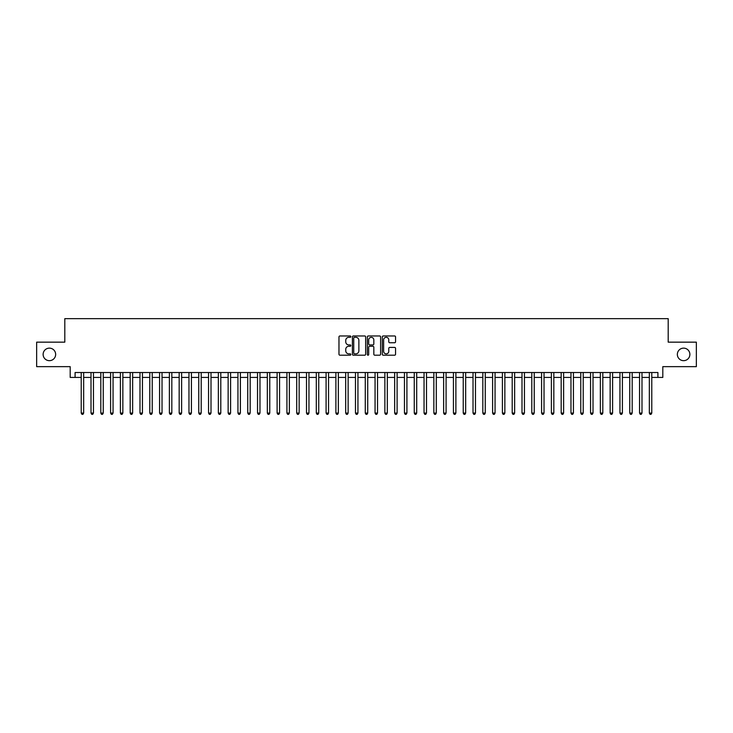 <?xml version="1.0" encoding="UTF-8"?>
<svg xmlns="http://www.w3.org/2000/svg" width="733" height="733" viewBox="0 0 733 733"><rect width="100%" height="100%" fill="white"/><g stroke="black" fill="none" stroke-linecap="round" stroke-linejoin="round"><path stroke-width="1.1" d="M350.832 336.649A0.669 0.669 0 0 0 350.154 335.971L339.938 335.971A0.962 0.962 0 0 0 338.976 336.933L338.976 354.241A0.962 0.962 0 0 0 339.938 355.203L350.154 355.203A0.669 0.669 0 0 0 350.832 354.525A0.669 0.669 0 0 0 350.154 353.856L348.835 353.856A3.079 3.079 0 0 1 345.756 350.777L345.756 349.339A3.079 3.079 0 0 1 348.835 346.26L350.154 346.26A0.669 0.669 0 0 0 350.832 345.591A0.669 0.669 0 0 0 350.154 344.913L348.835 344.913A3.079 3.079 0 0 1 345.756 341.835L345.756 340.396A3.079 3.079 0 0 1 348.835 337.317L350.154 337.317A0.669 0.669 0 0 0 350.832 336.649M677.347 354.406A6.267 6.267 0 0 0 683.614 360.673A6.267 6.267 0 0 0 689.881 354.406A6.267 6.267 0 0 0 683.614 348.138A6.267 6.267 0 0 0 677.347 354.406M43.119 354.406A6.267 6.267 0 0 0 49.386 360.673A6.267 6.267 0 0 0 55.653 354.406A6.267 6.267 0 0 0 49.386 348.138A6.267 6.267 0 0 0 43.119 354.406M394.601 342.751A0.962 0.962 0 0 0 395.563 341.789L395.563 336.933A0.962 0.962 0 0 0 394.601 335.971L383.249 335.971A0.962 0.962 0 0 0 382.296 336.933L382.296 354.241A0.962 0.962 0 0 0 383.249 355.203L394.601 355.203A0.962 0.962 0 0 0 395.563 354.241L395.563 348.377A0.962 0.962 0 0 0 394.601 347.415L389.745 347.415A0.962 0.962 0 0 0 388.783 348.377L388.783 351.281A2.575 2.575 0 0 1 386.209 353.856A2.575 2.575 0 0 1 383.634 351.281L383.634 339.892A2.575 2.575 0 0 1 386.209 337.317A2.575 2.575 0 0 1 388.783 339.892L388.783 341.789A0.962 0.962 0 0 0 389.745 342.751L394.601 342.751M75.096 377.422L75.096 372.52L657.904 372.52L657.904 377.422L662.806 377.422L662.806 366.647L696.35 366.647L696.35 342.155L668.194 342.155L668.194 318.653L64.806 318.653L64.806 342.155L36.65 342.155L36.65 366.647L70.194 366.647L70.194 377.422L81.216 377.422M365.657 336.933A0.962 0.962 0 0 0 364.695 335.971L353.352 335.971A0.962 0.962 0 0 0 352.39 336.933L352.39 354.241A0.962 0.962 0 0 0 353.352 355.203L364.695 355.203A0.962 0.962 0 0 0 365.657 354.241L365.657 336.933M368.305 335.971L379.648 335.971A0.962 0.962 0 0 1 380.61 336.933L380.61 354.241A0.962 0.962 0 0 1 379.648 355.203L374.792 355.203A0.962 0.962 0 0 1 373.83 354.241L373.83 347.222A0.962 0.962 0 0 0 372.868 346.26L369.652 346.26A0.962 0.962 0 0 0 368.69 347.222L368.69 354.525A0.669 0.669 0 0 1 368.012 355.203A0.669 0.669 0 0 1 367.343 354.525L367.343 336.933A0.962 0.962 0 0 1 368.305 335.971M83.663 377.422L91.011 377.422M93.457 377.422L100.806 377.422M103.252 377.422L110.601 377.422M113.056 377.422L120.395 377.422M122.851 377.422L130.19 377.422M132.646 377.422L139.985 377.422M142.44 377.422L149.779 377.422M152.235 377.422L159.574 377.422M162.03 377.422L169.378 377.422M171.824 377.422L179.173 377.422M181.619 377.422L188.967 377.422M191.414 377.422L198.762 377.422M201.208 377.422L208.557 377.422M211.003 377.422L218.352 377.422M220.798 377.422L228.146 377.422M230.593 377.422L237.941 377.422M240.387 377.422L247.736 377.422M250.182 377.422L257.53 377.422M259.977 377.422L267.325 377.422M269.771 377.422L277.12 377.422M279.566 377.422L286.915 377.422M289.361 377.422L296.709 377.422M299.156 377.422L306.504 377.422M308.95 377.422L316.299 377.422M318.745 377.422L326.093 377.422M328.54 377.422L335.888 377.422M338.344 377.422L345.683 377.422M348.138 377.422L355.478 377.422M357.933 377.422L365.272 377.422M367.728 377.422L375.067 377.422M377.522 377.422L384.862 377.422M387.317 377.422L394.656 377.422M397.112 377.422L404.46 377.422M406.907 377.422L414.255 377.422M416.701 377.422L424.05 377.422M426.496 377.422L433.844 377.422M436.291 377.422L443.639 377.422M446.085 377.422L453.434 377.422M455.88 377.422L463.229 377.422M465.675 377.422L473.023 377.422M475.47 377.422L482.818 377.422M485.264 377.422L492.613 377.422M495.059 377.422L502.407 377.422M504.854 377.422L512.202 377.422M514.648 377.422L521.997 377.422M524.443 377.422L531.791 377.422M534.238 377.422L541.586 377.422M544.033 377.422L551.381 377.422M553.827 377.422L561.176 377.422M563.622 377.422L570.97 377.422M573.426 377.422L580.765 377.422M583.221 377.422L590.56 377.422M593.015 377.422L600.354 377.422M602.81 377.422L610.149 377.422M612.605 377.422L619.944 377.422M622.399 377.422L629.748 377.422M632.194 377.422L639.543 377.422M641.989 377.422L649.337 377.422M651.784 377.422L657.904 377.422M354.406 337.317A0.669 0.669 0 0 0 353.737 337.995L353.737 353.187A0.669 0.669 0 0 0 354.406 353.856L355.807 353.856A3.079 3.079 0 0 0 358.877 350.777L358.877 340.396A3.079 3.079 0 0 0 355.807 337.317L354.406 337.317M373.83 339.938A2.575 2.575 0 0 0 371.255 337.363A2.575 2.575 0 0 0 368.69 339.938L368.69 343.951A0.962 0.962 0 0 0 369.652 344.913L372.868 344.913A0.962 0.962 0 0 0 373.83 343.951L373.83 339.938M83.663 372.52L83.663 413.073L81.216 413.073L81.216 372.52M83.663 413.073L82.93 414.347L81.949 414.347L81.216 413.073M93.457 372.52L93.457 413.073L91.011 413.073L91.011 372.52M93.457 413.073L92.725 414.347L91.744 414.347L91.011 413.073M103.252 372.52L103.252 413.073L100.806 413.073L100.806 372.52M103.252 413.073L102.519 414.347L101.539 414.347L100.806 413.073M113.056 372.52L113.056 413.073L110.601 413.073L110.601 372.52M113.056 413.073L112.314 414.347L111.334 414.347L110.601 413.073M122.851 372.52L122.851 413.073L120.395 413.073L120.395 372.52M122.851 413.073L122.109 414.347L121.128 414.347L120.395 413.073M132.646 372.52L132.646 413.073L130.19 413.073L130.19 372.52M132.646 413.073L131.903 414.347L130.932 414.347L130.19 413.073M142.44 372.52L142.44 413.073L139.985 413.073L139.985 372.52M142.44 413.073L141.698 414.347L140.727 414.347L139.985 413.073M152.235 372.52L152.235 413.073L149.779 413.073L149.779 372.52M152.235 413.073L151.502 414.347L150.522 414.347L149.779 413.073M162.03 372.52L162.03 413.073L159.574 413.073L159.574 372.52M162.03 413.073L161.297 414.347L160.316 414.347L159.574 413.073M171.824 372.52L171.824 413.073L169.378 413.073L169.378 372.52M171.824 413.073L171.091 414.347L170.111 414.347L169.378 413.073M181.619 372.52L181.619 413.073L179.173 413.073L179.173 372.52M181.619 413.073L180.886 414.347L179.906 414.347L179.173 413.073M191.414 372.52L191.414 413.073L188.967 413.073L188.967 372.52M191.414 413.073L190.681 414.347L189.7 414.347L188.967 413.073M201.208 372.52L201.208 413.073L198.762 413.073L198.762 372.52M201.208 413.073L200.476 414.347L199.495 414.347L198.762 413.073M211.003 372.52L211.003 413.073L208.557 413.073L208.557 372.52M211.003 413.073L210.27 414.347L209.29 414.347L208.557 413.073M220.798 372.52L220.798 413.073L218.352 413.073L218.352 372.52M220.798 413.073L220.065 414.347L219.085 414.347L218.352 413.073M230.593 372.52L230.593 413.073L228.146 413.073L228.146 372.52M230.593 413.073L229.86 414.347L228.879 414.347L228.146 413.073M240.387 372.52L240.387 413.073L237.941 413.073L237.941 372.52M240.387 413.073L239.654 414.347L238.674 414.347L237.941 413.073M250.182 372.52L250.182 413.073L247.736 413.073L247.736 372.52M250.182 413.073L249.449 414.347L248.469 414.347L247.736 413.073M259.977 372.52L259.977 413.073L257.53 413.073L257.53 372.52M259.977 413.073L259.244 414.347L258.263 414.347L257.53 413.073M269.771 372.52L269.771 413.073L267.325 413.073L267.325 372.52M269.771 413.073L269.038 414.347L268.058 414.347L267.325 413.073M279.566 372.52L279.566 413.073L277.12 413.073L277.12 372.52M279.566 413.073L278.833 414.347L277.853 414.347L277.12 413.073M289.361 372.52L289.361 413.073L286.915 413.073L286.915 372.52M289.361 413.073L288.628 414.347L287.648 414.347L286.915 413.073M299.156 372.52L299.156 413.073L296.709 413.073L296.709 372.52M299.156 413.073L298.423 414.347L297.442 414.347L296.709 413.073M308.95 372.52L308.95 413.073L306.504 413.073L306.504 372.52M308.95 413.073L308.217 414.347L307.237 414.347L306.504 413.073M318.745 372.52L318.745 413.073L316.299 413.073L316.299 372.52M318.745 413.073L318.012 414.347L317.032 414.347L316.299 413.073M328.54 372.52L328.54 413.073L326.093 413.073L326.093 372.52M328.54 413.073L327.807 414.347L326.826 414.347L326.093 413.073M338.344 372.52L338.344 413.073L335.888 413.073L335.888 372.52M338.344 413.073L337.601 414.347L336.621 414.347L335.888 413.073M348.138 372.52L348.138 413.073L345.683 413.073L345.683 372.52M348.138 413.073L347.396 414.347L346.416 414.347L345.683 413.073M357.933 372.52L357.933 413.073L355.478 413.073L355.478 372.52M357.933 413.073L357.191 414.347L356.22 414.347L355.478 413.073M367.728 372.52L367.728 413.073L365.272 413.073L365.272 372.52M367.728 413.073L366.986 414.347L366.014 414.347L365.272 413.073M377.522 372.52L377.522 413.073L375.067 413.073L375.067 372.52M377.522 413.073L376.78 414.347L375.809 414.347L375.067 413.073M387.317 372.52L387.317 413.073L384.862 413.073L384.862 372.52M387.317 413.073L386.584 414.347L385.604 414.347L384.862 413.073M397.112 372.52L397.112 413.073L394.656 413.073L394.656 372.52M397.112 413.073L396.379 414.347L395.399 414.347L394.656 413.073M406.907 372.52L406.907 413.073L404.46 413.073L404.46 372.52M406.907 413.073L406.174 414.347L405.193 414.347L404.46 413.073M416.701 372.52L416.701 413.073L414.255 413.073L414.255 372.52M416.701 413.073L415.968 414.347L414.988 414.347L414.255 413.073M426.496 372.52L426.496 413.073L424.05 413.073L424.05 372.52M426.496 413.073L425.763 414.347L424.783 414.347L424.05 413.073M436.291 372.52L436.291 413.073L433.844 413.073L433.844 372.52M436.291 413.073L435.558 414.347L434.577 414.347L433.844 413.073M446.085 372.52L446.085 413.073L443.639 413.073L443.639 372.52M446.085 413.073L445.352 414.347L444.372 414.347L443.639 413.073M455.88 372.52L455.88 413.073L453.434 413.073L453.434 372.52M455.88 413.073L455.147 414.347L454.167 414.347L453.434 413.073M465.675 372.52L465.675 413.073L463.229 413.073L463.229 372.52M465.675 413.073L464.942 414.347L463.962 414.347L463.229 413.073M475.47 372.52L475.47 413.073L473.023 413.073L473.023 372.52M475.47 413.073L474.737 414.347L473.756 414.347L473.023 413.073M485.264 372.52L485.264 413.073L482.818 413.073L482.818 372.52M485.264 413.073L484.531 414.347L483.551 414.347L482.818 413.073M495.059 372.52L495.059 413.073L492.613 413.073L492.613 372.52M495.059 413.073L494.326 414.347L493.346 414.347L492.613 413.073M504.854 372.52L504.854 413.073L502.407 413.073L502.407 372.52M504.854 413.073L504.121 414.347L503.14 414.347L502.407 413.073M514.648 372.52L514.648 413.073L512.202 413.073L512.202 372.52M514.648 413.073L513.915 414.347L512.935 414.347L512.202 413.073M524.443 372.52L524.443 413.073L521.997 413.073L521.997 372.52M524.443 413.073L523.71 414.347L522.73 414.347L521.997 413.073M534.238 372.52L534.238 413.073L531.791 413.073L531.791 372.52M534.238 413.073L533.505 414.347L532.525 414.347L531.791 413.073M544.033 372.52L544.033 413.073L541.586 413.073L541.586 372.52M544.033 413.073L543.3 414.347L542.319 414.347L541.586 413.073M553.827 372.52L553.827 413.073L551.381 413.073L551.381 372.52M553.827 413.073L553.094 414.347L552.114 414.347L551.381 413.073M563.622 372.52L563.622 413.073L561.176 413.073L561.176 372.52M563.622 413.073L562.889 414.347L561.909 414.347L561.176 413.073M573.426 372.52L573.426 413.073L570.97 413.073L570.97 372.52M573.426 413.073L572.684 414.347L571.703 414.347L570.97 413.073M583.221 372.52L583.221 413.073L580.765 413.073L580.765 372.52M583.221 413.073L582.478 414.347L581.498 414.347L580.765 413.073M593.015 372.52L593.015 413.073L590.56 413.073L590.56 372.52M593.015 413.073L592.273 414.347L591.302 414.347L590.56 413.073M602.81 372.52L602.81 413.073L600.354 413.073L600.354 372.52M602.81 413.073L602.068 414.347L601.097 414.347L600.354 413.073M612.605 372.52L612.605 413.073L610.149 413.073L610.149 372.52M612.605 413.073L611.872 414.347L610.891 414.347L610.149 413.073M622.399 372.52L622.399 413.073L619.944 413.073L619.944 372.52M622.399 413.073L621.666 414.347L620.686 414.347L619.944 413.073M632.194 372.52L632.194 413.073L629.748 413.073L629.748 372.52M632.194 413.073L631.461 414.347L630.481 414.347L629.748 413.073M641.989 372.52L641.989 413.073L639.543 413.073L639.543 372.52M641.989 413.073L641.256 414.347L640.275 414.347L639.543 413.073M651.784 372.52L651.784 413.073L649.337 413.073L649.337 372.52M651.784 413.073L651.051 414.347L650.07 414.347L649.337 413.073"/></g></svg>
